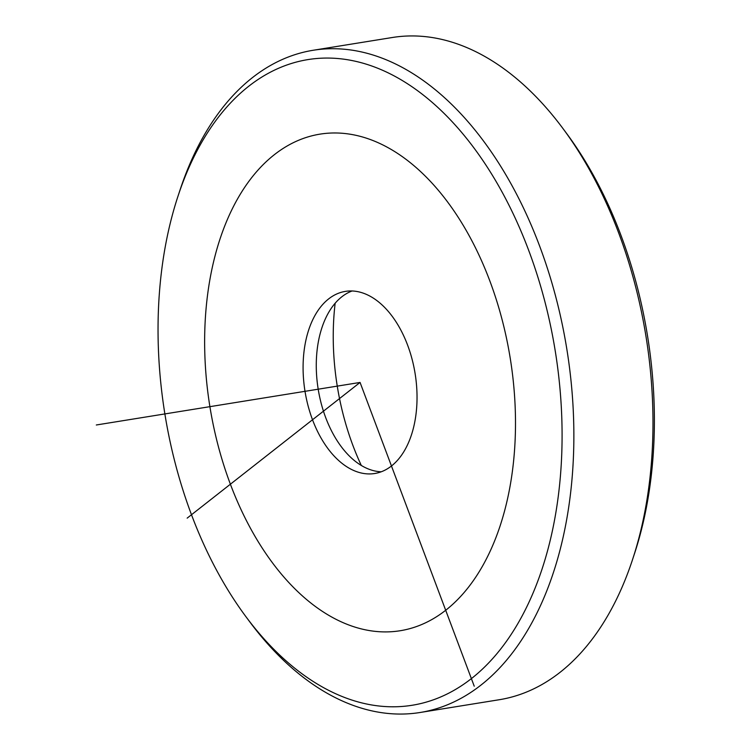 <?xml version="1.0" encoding="UTF-8"?>
<svg xmlns="http://www.w3.org/2000/svg" width="750" height="750" viewBox="0 0 750 750"><rect width="100%" height="100%" fill="white"/><g stroke="black" fill="none" stroke-linecap="round" stroke-linejoin="round"><path stroke-width="1.12" d="M381.234 471.788A92.231 55.762 80.8 0 1 346.575 453.113A92.231 55.762 80.8 0 1 341.025 446.344A92.231 55.762 80.8 0 1 321.9 327.778A92.231 55.762 80.8 0 1 352.069 290.981M361.312 465.469A192.853 116.597 80.8 0 1 335.147 303.244M386.737 309.647A92.231 55.762 -99.2 0 0 345.375 291.384A92.231 55.762 -99.2 0 0 303.45 357.45A92.231 55.762 -99.2 0 0 333.384 455.241A92.231 55.762 -99.2 0 0 374.747 473.503A92.231 55.762 -99.2 0 0 416.672 407.438A92.231 55.762 -99.2 0 0 386.737 309.647M178.003 196.163L179.925 190.322A335.4 202.781 80.8 0 1 313.238 50.259L392.362 37.5A335.4 202.781 80.8 0 1 562.959 128.531L566.625 133.472A327.009 197.709 80.8 0 1 653.681 393.441A327.009 197.709 80.8 0 1 634.434 553.837L632.512 559.678A335.4 202.781 80.8 0 1 499.191 699.741L420.066 712.5A335.4 202.781 80.8 0 1 249.478 621.469L245.812 616.528A327.009 197.709 80.8 0 1 158.747 356.559A327.009 197.709 80.8 0 1 178.003 196.163A327.009 197.709 80.8 0 1 396.684 77.278A327.009 197.709 80.8 0 1 561.375 408.328A327.009 197.709 80.8 0 1 461.606 685.659A327.009 197.709 80.8 0 1 245.812 616.528M562.959 128.531A335.4 202.781 80.8 0 1 652.256 395.166A335.4 202.781 80.8 0 1 632.512 559.678M313.238 50.259A335.4 202.781 80.8 0 1 573.131 407.934A335.4 202.781 80.8 0 1 420.066 712.5M474.234 686.203L360.066 382.444L187.162 518.137M360.066 382.444L96.319 424.988M230.391 484.209A251.55 152.091 -99.2 0 0 445.697 610.266A251.55 152.091 -99.2 0 0 489.741 280.678A251.55 152.091 -99.2 0 0 274.434 154.622A251.55 152.091 -99.2 0 0 230.391 484.209"/></g></svg>
